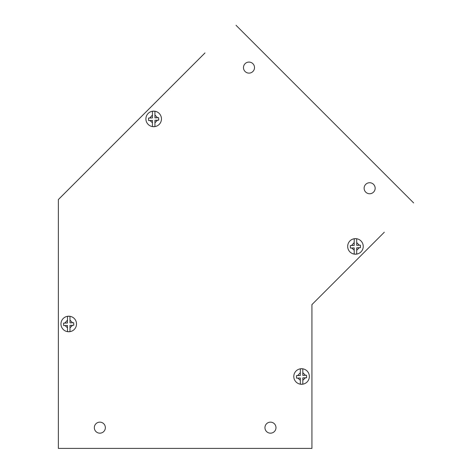 <?xml version="1.0" encoding="UTF-8"?>
<svg xmlns="http://www.w3.org/2000/svg" width="472" height="472" viewBox="0 0 472 472"><rect width="100%" height="100%" fill="white"/><g stroke="black" fill="none" stroke-linecap="round" stroke-linejoin="round"><path stroke-width="0.71" d="M315.461 301.071L312.293 304.239A1.204 1.204 0 0 0 311.939 305.089M205.007 52.929L58.375 199.562L58.375 448.4L311.939 448.4L311.939 304.593L384.302 232.23M59.319 198.618A3.569 3.569 0 0 1 59.419 198.511L68.08 189.85M236.006 25.27L413.625 202.907M105.362 427.661A5.516 5.516 0 0 1 99.846 433.178A5.516 5.516 0 0 1 94.329 427.661A5.516 5.516 0 0 1 99.846 422.145A5.516 5.516 0 0 1 105.362 427.661M275.984 427.661A5.516 5.516 0 0 1 270.468 433.178A5.516 5.516 0 0 1 264.951 427.661A5.516 5.516 0 0 1 270.468 422.145A5.516 5.516 0 0 1 275.984 427.661M254.508 67.596A5.516 5.516 0 0 1 248.992 73.113A5.516 5.516 0 0 1 243.475 67.596A5.516 5.516 0 0 1 248.992 62.08A5.516 5.516 0 0 1 254.508 67.596M375.151 188.239A5.516 5.516 0 0 1 369.635 193.756A5.516 5.516 0 0 1 364.124 188.239A5.516 5.516 0 0 1 369.635 182.729A5.516 5.516 0 0 1 375.151 188.239M73.691 322.736L73.791 325.226L69.986 325.373L69.986 331.604A7.723 7.723 0 0 1 67.496 331.604L67.496 325.473L63.691 325.621L63.596 323.137L67.496 322.984L67.496 316.358A7.723 7.723 0 0 1 69.986 316.358L69.986 322.883L73.691 322.736M60.965 323.981A7.776 7.776 0 0 1 68.741 316.205A7.776 7.776 0 0 1 76.517 323.981A7.776 7.776 0 0 1 68.741 331.757A7.776 7.776 0 0 1 60.965 323.981A7.776 7.776 0 0 0 68.741 331.757A7.776 7.776 0 0 0 76.517 323.981M72.605 322.783L69.986 320.134L69.986 316.358M65.024 325.568L67.496 327.828L67.496 331.604M63.596 323.137L63.614 323.674M73.791 325.226L73.768 324.689M158.633 117.675L158.734 120.159L154.928 120.307L154.928 126.531A7.723 7.723 0 0 1 152.438 126.537L152.438 120.407L148.633 120.561L148.538 118.071L152.438 117.917L152.438 111.303A7.723 7.723 0 0 1 154.928 111.292L154.928 117.817L158.633 117.675M145.907 118.915A7.776 7.776 0 0 1 153.683 111.138A7.776 7.776 0 0 1 161.459 118.915A7.776 7.776 0 0 1 153.683 126.691A7.776 7.776 0 0 1 145.907 118.915A7.776 7.776 0 0 0 153.683 126.691A7.776 7.776 0 0 0 161.459 118.915M157.542 117.717L154.928 115.068L154.928 111.292M149.966 120.507L152.438 122.761L152.438 126.537M158.598 120.165L158.68 118.915M359.31 245.216L356.696 242.573L356.696 238.797L356.696 245.322L360.401 245.174L360.502 247.658L356.696 247.812L356.696 254.03M347.675 246.419A7.776 7.776 0 0 1 355.451 238.643A7.776 7.776 0 0 1 363.228 246.419A7.776 7.776 0 0 1 355.451 254.196A7.776 7.776 0 0 1 347.675 246.419A7.776 7.776 0 0 0 355.451 254.196A7.776 7.776 0 0 0 363.228 246.419M356.696 254.042A7.723 7.723 0 0 1 354.207 254.042L354.207 247.906L350.401 248.06L350.307 245.576L354.207 245.416L354.207 238.797A7.723 7.723 0 0 1 356.696 238.797M351.734 248.006L354.207 250.266L354.207 254.03M360.502 247.658L360.449 246.419M305.431 375.293L302.817 372.65L302.817 368.88L302.817 375.399L306.523 375.252L306.617 377.742L302.817 377.889L302.817 384.119L302.817 380.343L305.402 377.789M293.796 376.497A7.776 7.776 0 0 1 301.573 368.721A7.776 7.776 0 0 1 309.349 376.497A7.776 7.776 0 0 1 301.573 384.273A7.776 7.776 0 0 1 293.796 376.497A7.776 7.776 0 0 0 301.573 384.273A7.776 7.776 0 0 0 309.349 376.497M297.856 378.084L300.328 380.343L300.328 384.119L300.328 377.989L296.522 378.137L296.422 375.653L300.328 375.5L300.328 368.874A7.723 7.723 0 0 1 302.817 368.874M300.328 384.119A7.723 7.723 0 0 0 302.817 384.119M64.8 323.09L67.496 320.134M72.576 325.273L69.986 327.828M149.736 118.024L152.438 115.068M157.512 120.207L154.928 122.761M351.51 245.523L354.207 242.573M359.281 247.712L356.696 250.266M297.625 375.606L300.328 372.65"/></g></svg>
